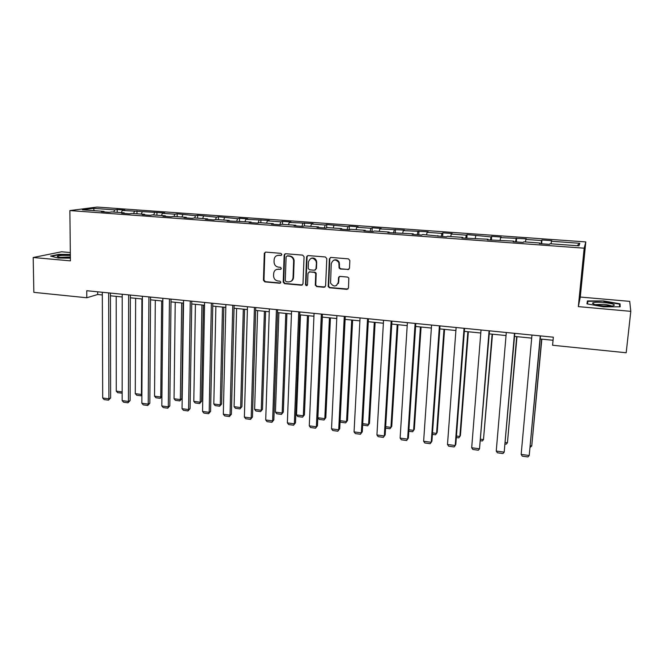<?xml version="1.0" encoding="UTF-8"?>
<svg xmlns="http://www.w3.org/2000/svg" width="664" height="664" viewBox="0 0 664 664"><rect width="100%" height="100%" fill="white"/><g stroke="black" fill="none" stroke-linecap="round" stroke-linejoin="round"><path stroke-width="1" d="M281.851 254.478L280.88 253.341L265.749 252.104L264.297 253.357L263.45 280.266L264.812 281.876L279.843 283.246L280.872 282.25L279.917 281.162L277.959 280.988C275.22 280.449 273.759 278.731 273.585 275.826L273.659 273.551C274.041 270.713 275.61 269.269 278.365 269.219L280.324 269.385L281.362 268.43L280.399 267.293L278.44 267.127C275.684 266.596 274.224 264.878 274.041 261.948L274.124 259.666C274.514 256.802 276.083 255.349 278.847 255.283L280.814 255.449L281.851 254.478M347.911 269.659L349.48 268.256L349.862 260.52L348.442 258.869L330.929 257.433L329.377 258.836L328.199 286.632L329.543 287.778L346.94 289.363L348.492 287.985L348.832 278.017L347.546 277.062L340.059 276.407L338.507 277.793L338.291 282.383C336.25 286.939 333.677 287.18 330.581 283.08L331.236 263.699C333.079 259.217 335.611 258.852 338.847 262.587L339.105 268.024L340.408 269.028L348.857 269.41M630.8 311.341L629.713 301.365L580.286 297.049L578.336 306.619L630.8 311.341L626.185 352.758L552.581 345.255L553.344 337.188L86.743 290.716L86.793 297.762L97.666 294.509L102.322 294.974M578.336 306.619L584.171 248.187L69.878 210.571L97.077 207.068L585.806 241.92L584.171 248.187M70.318 252.544L61.594 251.781L33.2 257.507L70.401 260.861L69.878 210.571M33.2 257.507L33.847 292.359L86.793 297.762M304.07 256.76L302.676 255.125L285.653 253.731L284.159 255.117L283.204 282.142L284.574 283.677L301.489 285.221L302.991 283.852L304.07 256.76M308.129 255.574L325.401 256.985L326.804 258.628L325.584 285.902L324.049 287.28L316.686 286.607L315.3 284.972L315.732 273.568L314.371 272.348L309.499 271.925L307.988 273.302L307.523 284.715C306.917 285.952 306.245 285.96 305.506 284.74L306.61 256.968L308.129 255.574M541.957 239.97L541.55 240.542L525.838 239.413L526.336 238.849L500.614 237.604L501.245 237.048L491.692 236.367L491.011 236.907L467.107 234.608L466.286 235.139L451.254 234.052L452.159 233.529L442.88 232.865L441.925 233.388L427.11 232.325L428.139 231.811L403.314 230.615L404.467 230.117L379.858 228.931L381.128 228.441L372.238 227.81L370.919 228.283L356.726 227.262L358.12 226.797L349.355 226.167L347.919 226.631L326.779 224.548L325.236 225.005L311.433 224.017L313.051 223.569L289.263 222.423L290.981 221.983L282.573 221.386L280.814 221.817L267.393 220.846L269.219 220.423L245.821 219.303L247.747 218.888L239.563 218.298L237.596 218.713L218.489 216.788L216.431 217.186L197.698 215.302L195.548 215.692L177.188 213.833L174.939 214.206L162.389 213.31L164.697 212.936L122.317 210.43L124.799 210.081L117.237 209.533L114.731 209.882L93.45 208.355L82.353 209.807L104.016 211.376L101.376 211.741L109.128 212.306L111.743 211.932L124.176 212.837L121.628 213.219L129.488 213.791L132.003 213.41L144.611 214.323L142.146 214.713L150.114 215.294L152.546 214.895L165.328 215.825L162.954 216.223L171.03 216.813L173.37 216.406L186.318 217.352L184.044 217.759L192.236 218.356L194.477 217.941L207.608 218.896L205.433 219.311L213.733 219.917L215.875 219.493L229.188 220.456L227.113 220.896L251.075 222.05L249.108 222.49L257.649 223.112L259.574 222.664L273.269 223.66L271.41 224.117L280.067 224.747L281.893 224.283L295.779 225.295L294.027 225.76L302.817 226.399L304.527 225.926L318.612 226.947L316.977 227.428L325.891 228.076L327.476 227.594L341.769 228.632L340.25 229.121L349.297 229.786L350.766 229.287L365.266 230.333L363.872 230.84L373.052 231.512L374.396 230.997L389.112 232.068L387.842 232.591L413.298 233.819L412.161 234.359L421.607 235.048L422.702 234.508L446.44 236.849L447.395 236.293L462.766 237.413L461.903 237.978L488.065 239.248L487.334 239.828L513.737 241.115L513.156 241.704L523.199 242.435L523.722 241.837L539.807 243.007L539.375 243.613L549.568 244.352L549.941 243.738L578.983 245.846L579.788 243.29L551.444 241.248L551.801 240.675L541.957 239.97L541.616 243.779M541.085 243.738L541.55 240.542M525.44 241.962L525.838 239.413M539.807 243.007L539.799 243.647M515.571 241.879L516.094 238.708M500.166 240.127L500.614 237.604M513.737 241.115L513.753 241.746M490.439 240.053L491.011 236.907M475.266 238.318L475.756 235.811M488.065 239.248L488.09 239.878M465.663 238.251L466.286 235.139M450.731 236.542L451.254 234.052M462.766 237.413L462.825 238.044M441.261 236.475L441.925 233.388M426.554 234.782L427.11 232.325M437.85 235.604L437.925 236.235M417.199 234.724L417.922 231.661M402.716 233.056L403.314 230.615M413.298 233.819L413.39 234.45M393.486 232.998L394.25 229.96M379.219 231.346L379.858 228.931M389.112 232.068L389.22 232.691M370.114 231.296L370.919 228.283M356.053 229.669L356.726 227.262M365.266 230.333L365.399 230.956M347.064 229.619L347.919 226.631M333.22 228.009L333.926 225.627M341.769 228.632L341.918 229.246M324.339 227.968L325.236 225.005M310.702 226.374L311.433 224.017M318.612 226.947L318.778 227.561M301.937 226.333L302.867 223.394M288.491 224.764L289.263 222.423M295.779 225.295L295.961 225.901M264.38 253.017L264.363 253.465M279.843 224.731L280.814 221.817M266.588 223.17L267.393 220.846M273.269 223.66L273.468 224.266M258.088 223.013L259.06 220.249M244.991 221.61L245.821 219.303M251.075 222.05L251.291 222.647M236.666 221.261L237.596 218.713M223.677 220.058L224.54 217.775M229.188 220.456L229.42 221.062M215.526 219.56L216.431 217.186M202.653 218.531L203.541 216.265M207.608 218.896L207.857 219.493M194.643 217.95L195.548 215.692M181.919 217.028L182.832 214.779M186.318 217.352L186.584 217.941M174.01 216.456L174.939 214.206M161.452 215.543L162.389 213.31M165.328 215.825L165.602 216.414M153.65 214.978L154.604 212.746M141.258 214.082L142.229 211.857M144.611 214.323L144.901 214.912M133.564 213.517L134.535 211.31M121.329 212.629L122.317 210.43M124.176 212.837L124.483 213.426M113.735 212.082L114.731 209.882M94.23 210.662L93.45 208.355M104.016 211.376L104.331 211.957M580.286 297.049L585.806 241.92M110.431 295.795L122.218 296.974M130.352 297.796L142.387 299.007M150.537 299.821L162.821 301.058M170.997 301.879L183.53 303.141M191.73 303.963L204.52 305.249M212.746 306.079L225.81 307.391M234.052 308.221L247.381 309.557M255.648 310.387L269.26 311.756M277.552 312.586L291.446 313.989M299.754 314.819L313.939 316.247M322.272 317.085L336.756 318.537M345.114 319.376L359.905 320.87M368.279 321.708L383.385 323.227M391.777 324.073L407.198 325.617M415.614 326.464L431.368 328.049M439.809 328.896L455.894 330.514M464.352 331.361L480.777 333.013M489.26 333.868L506.043 335.552M514.534 336.407L531.681 338.134M540.197 338.989L553.054 340.275M577.041 245.705L579.788 243.29M551.087 243.821L551.444 241.248M97.658 291.803L97.666 294.509M117.246 212.339L117.237 209.533M136.95 213.767L136.958 210.953M156.92 215.219L156.945 212.38M177.147 216.68L177.188 213.833M197.648 218.174L197.698 215.302M218.431 219.676L218.489 216.788M239.488 221.212L239.563 218.298M260.836 222.755L260.919 219.834M282.474 224.324L282.573 221.386M304.411 225.959L304.527 222.955M326.638 227.852L326.779 224.548M349.173 229.777L349.355 226.167M372.039 231.437L372.238 227.81M395.238 233.122L395.453 229.47M418.76 234.84L418.992 231.155M442.622 236.575L442.88 232.865M466.834 238.334L467.107 234.608M491.393 240.119L491.692 236.367M516.318 241.937L516.642 238.152M70.334 254.461L59.038 254.337L50.572 256.072L58.15 258.03L70.376 258.155M620.06 303.83L603.734 300.958L587.408 300.95L586.959 303.846L603.418 306.834L620.201 306.809L620.06 303.83L619.736 306.809M587.109 303.88L587.408 300.95M587.474 303.946L587.872 301.356L603.734 300.958M281.436 255.275L277.361 255.424M276.722 269.393L280.98 269.194M265.509 252.104L264.812 253.316L263.973 280.059L265.334 281.661L280.532 283.03M285.354 253.739L284.657 254.951L283.702 281.926L285.072 283.462L302.411 284.964M287.155 255.972L286.109 256.943L285.254 280.673L286.217 281.735L288.292 281.926C291.081 281.885 292.666 280.432 293.056 277.56L293.646 260.695C293.206 258.072 291.737 256.561 289.238 256.146L287.022 255.972M290.649 281.47C292.409 280.731 293.372 279.353 293.538 277.353L293.056 277.56M287.645 255.798L289.728 255.964C292.226 256.379 293.687 257.898 294.127 260.512L293.538 277.353M309.075 271.949L314.827 272.14L316.18 273.369L315.782 285.13L317.143 286.383L325.02 286.997M307.772 255.59L307.075 256.785L305.963 284.317L307.183 285.445M316.255 262.521L316.139 261.326C313.118 257.034 310.561 257.209 308.453 261.865L308.221 268.522L309.59 269.808L314.462 270.231L315.989 268.845L316.587 261.143C315.549 258.437 313.723 257.491 311.101 258.296M315.35 269.999L315.989 268.845M316.711 262.338L316.438 268.646M333.784 260.155C336.192 259.275 338.017 260.022 339.271 262.396L339.528 267.824L340.831 268.829L348.318 269.459M336.457 285.545L338.291 282.383M339.52 276.465L338.93 277.585L338.706 282.167M330.498 257.466L329.817 258.661L328.638 286.408L329.975 287.553L347.961 289.056M122.151 391.909L116.266 391.129L116.208 296.376M122.151 393.138L117.669 392.698L116.266 391.129M122.151 392.507L121.919 393.254M108.664 292.899L108.904 398.823L110.622 397.943L110.423 293.073M102.314 292.26L102.696 397.985L108.904 398.823L108.489 400.168L104.148 399.587L102.696 397.985M110.622 397.943L108.489 400.168M70.343 255.416L62.167 255.399C59.03 255.623 57.395 255.98 57.262 256.47C58.615 257.474 62.989 257.889 70.367 257.69M70.359 257.001L60.075 257.375M51.41 256.287L59.27 254.669L70.343 254.785M603.634 302.469C597.135 301.979 593.417 302.203 592.495 303.133C592.877 304.245 596.529 305.158 603.451 305.897L612.623 305.971C616.549 304.842 613.553 303.672 603.634 302.469M611.602 306.079C610.399 305.332 607.676 304.751 603.46 304.328L595.276 304.602M603.692 301.365L619.512 304.153L619.636 306.809M141.905 298.958L141.432 394.457L135.282 393.644L135.63 298.327M141.897 395.055L140.975 395.786L141.897 394.2M140.975 395.786L136.676 395.213L135.282 393.644M161.659 300.941L160.771 397.006L154.546 396.184L155.301 300.302M161.908 396.64L160.273 398.342L160.771 397.006L161.908 396.358M160.273 398.342L155.924 397.761L154.546 396.184M128.658 294.891L128.434 401.454L130.102 400.558L130.36 295.057M122.218 294.243L122.151 400.608L128.434 401.454L127.986 402.807L123.595 402.218L122.151 400.608M130.102 400.558L127.986 402.807M148.919 296.908L148.221 404.127L149.832 403.214L150.554 297.065M142.395 296.26L141.855 403.264L148.221 404.127L147.74 405.48L143.283 404.882L141.855 403.264M149.832 403.214L147.74 405.48M181.67 302.95L180.351 399.587L174.051 398.757L175.23 302.303M181.811 398.715L179.82 400.923L180.351 399.587L181.811 398.715L183.148 303.099M179.82 400.923L175.412 400.342L174.051 398.757M201.939 304.992L200.188 402.21L193.805 401.363L195.415 304.336M201.59 401.313L199.623 403.546L200.188 402.21L201.59 401.313L203.358 305.133M199.623 403.546L195.158 402.957L193.805 401.363M222.49 307.058L220.282 404.857L213.816 404.011L215.875 306.386M221.627 403.953L219.676 406.202L220.282 404.857L221.627 403.953L223.834 307.191M219.676 406.202L215.153 405.604L213.816 404.011M169.453 298.949L168.274 406.833L169.818 405.903L171.03 299.107M162.846 298.294L161.817 405.961L168.274 406.833L167.751 408.194L163.236 407.58L161.817 405.961M169.818 405.903L167.751 408.194M190.269 301.024L188.593 409.572L190.078 408.626L191.772 301.174M183.571 300.36L182.052 408.692L188.593 409.572L188.028 410.933L183.455 410.319L182.052 408.692M190.078 408.626L188.028 410.933M211.368 303.124L209.177 412.344L210.596 411.389L212.804 303.265M204.578 302.452L202.545 411.456L209.177 412.344L208.571 413.713L203.939 413.091L202.545 411.456M210.596 411.389L208.571 413.713M232.757 305.257L230.043 415.158L231.396 414.187L234.126 305.39M225.876 304.568L223.32 414.253L230.043 415.158L229.395 416.536L224.698 415.896L223.32 414.253M231.396 414.187L229.395 416.536M254.445 307.415L251.183 418.013L252.478 417.017L255.74 307.548M247.464 306.718L244.377 417.092L251.183 418.013L250.502 419.391L245.738 418.743L244.377 417.092M252.478 417.017L250.502 419.391M276.44 309.607L272.622 420.901L273.842 419.897L277.652 309.731M269.352 308.901L265.716 419.972L272.622 420.901L271.891 422.287L267.061 421.632L265.716 419.972M273.842 419.897L271.891 422.287M298.734 311.831L294.351 423.831L295.497 422.802L299.871 311.939M291.554 311.109L287.354 422.885L294.351 423.831L293.571 425.217L288.682 424.553L287.354 422.885M295.497 422.802L293.571 425.217M321.351 314.08L316.379 426.803L317.458 425.757L322.405 314.188M315.798 272.63L315.749 273.684M314.064 313.358L309.283 425.848L316.379 426.803L315.558 428.189L310.594 427.525L309.283 425.848M317.458 425.757L315.558 428.189M344.284 316.363L338.706 429.815L339.719 428.753L345.255 316.462M338.731 277.071L338.698 277.701M338.482 282.283L338.424 283.478M336.897 315.632L331.519 428.844L338.706 429.815L337.843 431.21L332.813 430.529L331.519 428.844M339.719 428.753L337.843 431.21M367.549 318.678L361.357 432.87L362.287 431.791L368.437 318.77M360.054 317.94L354.061 431.882L361.357 432.87L360.444 434.264L355.34 433.575L354.061 431.882M362.287 431.791L360.444 434.264M391.154 321.036L384.323 435.966L385.178 434.862L391.951 321.11M383.551 320.272L376.928 434.97L384.323 435.966L383.36 437.369L378.189 436.671L376.928 434.97M385.178 434.862L383.36 437.369M415.1 323.418L407.621 439.111L408.385 437.991L415.813 323.493M407.389 322.646L400.118 438.099L407.621 439.111L406.6 440.514L401.355 439.8L400.118 438.099M439.402 325.841L431.243 442.29L431.932 441.153L440.016 325.899M431.575 325.061L423.632 441.269L431.243 442.29L430.172 443.701L424.852 442.988L423.632 441.269M464.053 328.298L455.214 445.527L455.811 444.365L464.576 328.348M456.118 327.501L447.494 444.482L455.214 445.527L454.085 446.938L448.69 446.208L447.494 444.482M489.086 330.788L479.524 448.806L489.501 330.83M481.018 329.983L471.697 447.752L479.524 448.806L478.346 450.225L472.876 449.478L471.697 447.752M514.484 333.32L504.192 452.134L514.799 333.345M506.3 332.498L496.249 451.064L504.192 452.134L502.963 453.554L497.411 452.798L496.249 451.064M540.264 335.884L529.225 455.504L540.479 335.909M531.964 335.054L521.165 454.417L529.225 455.504L527.938 456.932L522.302 456.168L521.165 454.417M243.306 309.15L240.642 407.547L234.085 406.683L236.6 308.469M241.928 406.625L239.994 408.899L241.928 406.625L244.584 309.275M239.994 408.899L235.413 408.285L234.085 406.683M264.405 311.267L261.267 410.269L254.627 409.389L257.607 310.586M262.488 409.331L260.578 411.622L262.488 409.331L265.617 311.391M260.578 411.622L255.939 411.008L254.627 409.389M285.786 313.416L282.167 413.025L275.435 412.137L278.897 312.727M284.574 254.129L284.682 254.727M283.32 412.07L281.436 414.386L283.32 412.07L286.923 313.532M281.436 414.386L276.73 413.763L275.435 412.137M307.457 315.599L303.34 415.822L296.526 414.925L300.485 314.894M306.809 256.271L306.909 256.852M304.427 414.851L302.568 417.183L304.427 414.851L308.528 315.699M302.568 417.183L297.804 416.552L296.526 414.925M329.435 317.807L324.804 418.652L317.89 417.739L322.355 317.093M325.825 417.664L323.99 420.022L325.825 417.664L330.423 317.907M323.99 420.022L319.16 419.382L317.89 417.739M351.704 320.04L346.55 421.524L347.504 420.519L352.625 320.131M340.117 420.677L346.55 421.524L345.695 422.893L340.798 422.246L340.084 421.3M347.504 420.519L345.695 422.893M374.297 322.314L368.603 424.437L369.474 423.416L375.127 322.397M362.727 423.657L368.603 424.437L367.698 425.807L362.652 425.043M369.474 423.416L367.698 425.807M397.197 324.613L390.947 427.384L391.752 426.346L397.943 324.688M385.659 426.686L390.947 427.384L390 428.761L385.577 428.172M391.752 426.346L390 428.761M420.42 326.945L413.606 430.372L414.328 429.317L421.084 327.012M408.916 429.757L413.606 430.372L412.61 431.758L408.825 431.251M443.975 329.319L436.58 433.409L437.219 432.33L444.556 329.377M432.513 432.87L436.58 433.409L435.526 434.787L432.405 434.372M467.871 331.718L459.87 436.48L460.434 435.385L468.352 331.768M456.442 436.024L459.87 436.48L458.774 437.866L456.326 437.543M492.107 334.15L483.492 439.593L492.497 334.191M480.711 439.228L483.492 439.593L482.338 440.987L480.587 440.755M516.692 336.623L507.445 442.755L516.99 336.656M505.346 442.481L507.445 442.755L506.242 444.158L505.213 444.017M541.641 339.13L531.748 445.967L541.841 339.155M530.337 445.776L531.748 445.967L530.196 447.329M279.353 255.117L278.847 255.283M280.831 269.194L280.324 269.385M278.872 269.028L278.365 269.219M280.341 283.03L279.843 283.246M265.334 281.661L264.812 281.876M263.973 280.059L263.45 280.266M264.812 253.316L264.289 253.49M281.312 255.275L280.814 255.449M301.962 284.997L301.489 285.221M285.072 283.462L284.574 283.677M283.702 281.843L283.204 282.059M284.657 254.951L284.159 255.117M294.152 261.168L293.662 261.35M289.728 255.964L289.238 256.146M324.497 287.055L324.049 287.28M317.143 286.383L316.686 286.607M315.749 284.748L315.3 284.972M316.222 273.776L315.765 273.983M314.827 272.14L314.371 272.348M309.963 271.717L309.499 271.925M305.963 284.317L305.498 284.532M307.075 256.785L306.61 256.968M340.831 268.829L340.408 269.028M339.42 267.177L338.997 267.376M339.561 264.172L339.146 264.363M338.93 277.585L338.507 277.793M329.975 287.553L329.543 287.778M328.58 285.91L328.141 286.134M329.817 258.661L329.377 258.836M264.82 253.183L264.297 253.357M283.702 281.926L283.204 282.142M294.127 260.512L293.646 260.695M315.782 285.13L315.334 285.354M316.18 273.369L315.732 273.568M305.971 284.516L305.506 284.74M316.587 261.143L316.139 261.326M339.528 267.824L339.105 268.024M339.271 262.396L338.847 262.587M328.638 286.408L328.199 286.632M58.291 257.043L57.262 256.47M594.18 304.278L592.495 303.133"/></g></svg>
